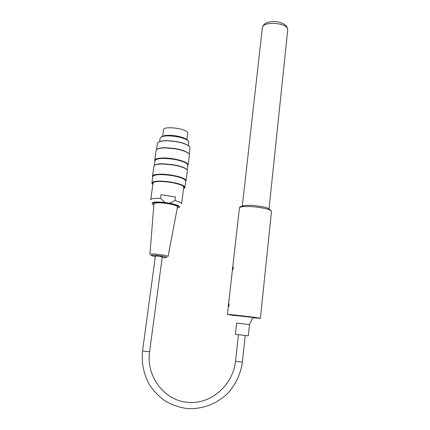 <?xml version="1.0" encoding="UTF-8"?>
<svg xmlns="http://www.w3.org/2000/svg" width="430" height="430" viewBox="0 0 430 430"><rect width="100%" height="100%" fill="white"/><g stroke="black" fill="none" stroke-linecap="round" stroke-linejoin="round"><path stroke-width="0.64" d="M235.108 315.674L227.701 314.421C230.539 314.346 260.483 317.904 260.392 318.308L252.77 317.743M228.577 306.692L228.932 303.532L229.152 305.101L228.577 306.692M232.732 269.906L233.081 266.815L233.313 268.266L232.732 269.906M257.635 317.99C257.505 317.582 228.416 314.206 230.114 314.798L235.092 315.598L230.313 314.738C232.77 314.685 257.785 317.662 257.726 318.001L252.802 317.673L257.635 317.969M162.696 136.079L163.534 130.005C162.664 125.367 188.163 128.645 187.7 133.112L187.652 133.477M152.989 183.438L153.204 182.449M183.755 186.625L183.701 187.63M183.734 187.346L183.277 186.217M153.773 182.18L153.032 183.153L150.747 199.547M150.71 199.837C150.855 198.585 154.139 198.106 160.562 198.402L165.088 202.503L169.603 203.18L174.999 200.595L175.478 196.945L161.062 194.742L160.562 198.402M174.999 200.595C179.149 201.697 181.352 202.729 181.611 203.691L183.782 187.012M161.062 194.742L175.478 196.945M177.482 207.018L177.499 206.948C177.079 205.728 173.607 204.572 167.076 203.481C158.74 202.428 154.349 202.605 153.908 204.013L149.936 254.157M149.952 254.345L149.919 254.313C150.226 253.721 153.564 253.818 159.939 254.603C164.948 255.329 167.646 255.968 168.044 256.522L177.499 206.948M162.18 257.559L164.319 257.683C168.173 257.645 167.27 257.102 161.615 256.043C155.004 255.108 151.441 254.936 150.914 255.522L155.305 256.688M149.597 351.788L142.529 350.982L155.397 256.017L159.197 256.146L162.266 256.893M162.685 136.417C165.808 135.423 170.339 135.385 176.278 136.305C181.116 137.175 184.62 138.358 186.787 139.857M188.743 142.518L188.797 142.104C188.12 139.879 183.959 138.025 176.327 136.552C166.501 135.246 161.089 135.869 160.078 138.428L159.637 141.577M152.913 184.002C151.801 182.438 154.069 181.589 159.724 181.46C165.195 181.498 170.748 182.191 176.37 183.556C182.755 185.303 185.174 186.846 183.626 188.195M183.578 188.576C187.674 187.066 179.944 183.492 168.85 181.998C157.767 180.45 149.275 181.82 152.86 184.389M152.231 183.766L151.876 183.083C152.924 180.901 159.105 180.541 170.42 182.003C179.224 183.54 184.051 185.287 184.9 187.233L184.341 188.147M189.963 148.21L190.022 147.753C189.614 145.834 186.233 144.05 179.874 142.405L175.843 141.583L167.06 140.766C160.793 140.798 157.563 141.739 157.385 143.582L156.547 149.597M158.304 142.174C159.804 141.137 162.755 140.626 167.157 140.642L175.843 141.454L179.826 142.266C184.889 143.545 188.098 144.991 189.453 146.598M152.736 176.934L152.489 176.348C151.967 174.15 161.47 173.457 171.382 175.085C180.331 176.676 185.233 178.509 186.088 180.584L185.652 181.455M151.924 182.734L152.763 176.703C153.827 174.419 160.003 174.005 171.296 175.472C180.079 177.031 184.889 178.826 185.728 180.858L185.679 181.229M154.692 165.201C155.859 164.281 158.487 163.808 162.578 163.771L172.747 164.642L178.171 165.749C182.933 166.99 185.83 168.297 186.862 169.667M187.324 171.027L187.378 170.619C187.023 169.06 183.992 167.523 178.278 166.012L172.747 164.883L162.379 163.997C156.794 164.083 153.962 164.878 153.881 166.383L152.542 175.972M154.934 161.143L154.703 160.503C154.214 158.079 163.701 157.186 173.553 158.858C182.454 160.498 187.313 162.459 188.141 164.744L187.695 165.711M154.332 165.453L154.977 160.852C156.069 158.31 162.234 157.778 173.473 159.25C182.202 160.858 186.975 162.776 187.781 165.012L187.733 165.426M157.031 149.237C158.412 148.21 161.293 147.694 165.679 147.689L174.908 148.522L179.396 149.436C184.448 150.737 187.593 152.161 188.818 153.725M189.361 155.316L189.42 154.87C189.023 153.048 185.712 151.317 179.482 149.688L174.908 148.753L165.491 147.904C159.369 147.958 156.23 148.866 156.079 150.629L154.757 160.084M161.352 136.891C163.647 135.154 168.641 134.843 176.327 135.955C182.745 137.159 186.615 138.739 187.931 140.685M249.486 324.607L248.287 335.857L235.387 334.32L236.624 323.097L249.486 324.612M234.694 315.33L253.039 317.431M235.054 315.432L253.222 317.48L252.883 317.507L249.4 324.585M227.373 314.438L239.376 208.319L239.773 207.593C242.859 204.594 271.862 208.152 271.47 211.479L271.438 211.791M152.521 204.126C150.677 202.089 154.864 201.546 165.088 202.503M169.603 203.18C177.886 204.884 180.955 206.352 178.799 207.599L178.681 207.647M177.284 208.072L178.977 207.416C179.434 206.201 176.246 204.922 169.42 203.573C158.45 201.493 148.054 202.508 153.832 204.954M245.24 335.534L242.396 362.017L239.736 361.845L235.527 361.168L238.419 334.723M242.343 205.9L262.3 28.219C261.537 20.651 288.347 22.457 287.724 29.971L287.659 30.584M260.392 318.308L271.47 211.479C270.352 209.179 267.53 207.636 263.004 206.846L254.092 205.502C247.142 204.997 242.418 205.518 239.918 207.072L239.381 208.099M228.776 306.483L228.448 306.44M232.904 269.717L232.598 269.675M186.862 139.535L187.7 133.112M187.136 170.006L187.781 165.012M189.184 154.203L190.022 147.753M184.9 187.233L185.728 180.858M188.141 164.744L189.42 154.87M186.088 180.584L187.378 170.619M188.335 145.657L188.797 142.104M162.271 256.855L149.592 351.81C145.963 376.132 164.045 400.448 187.684 402.367C211.286 404.598 233.103 384.802 235.527 361.184M142.529 350.982C141.389 363.038 143.701 374.299 149.452 384.764C153.8 391.209 159.1 396.659 165.362 401.12C172.038 404.888 179.149 407.35 186.695 408.5C201.917 409.661 217.182 403.872 228.126 392.902C235.882 384.243 240.827 373.482 242.396 362.017M262.332 27.773C263.397 24.015 265.831 21.441 275.85 21.554C279.882 21.973 284.176 23.999 284.896 24.784C286.418 25.789 287.358 27.515 287.724 29.971L269.035 208.867"/></g></svg>
